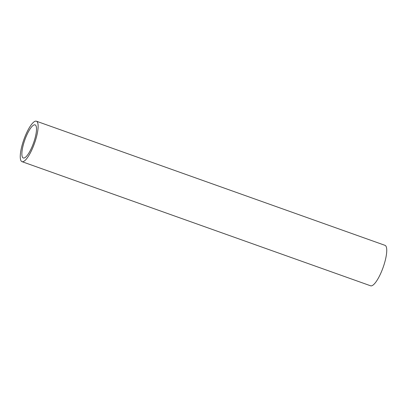 <?xml version="1.0" encoding="UTF-8"?>
<svg xmlns="http://www.w3.org/2000/svg" width="407" height="407" viewBox="0 0 407 407"><rect width="100%" height="100%" fill="white"/><g stroke="black" fill="none" stroke-linecap="round" stroke-linejoin="round"><path stroke-width="0.61" d="M36.396 121.205L385.012 245.34A21.474 5.632 -70.4 0 1 383.109 267.455A21.474 5.632 -70.4 0 1 370.604 285.795L21.988 161.66A21.474 5.632 109.6 0 1 23.891 139.545A21.474 5.632 109.6 0 1 36.396 121.205A21.474 5.632 109.6 0 1 34.498 143.32A21.474 5.632 109.6 0 1 21.988 161.66M23.296 157.992A17.577 4.609 109.6 0 1 24.852 139.886A17.577 4.609 109.6 0 1 35.088 124.873A17.577 4.609 109.6 0 1 33.537 142.979A17.577 4.609 109.6 0 1 23.296 157.992"/></g></svg>
